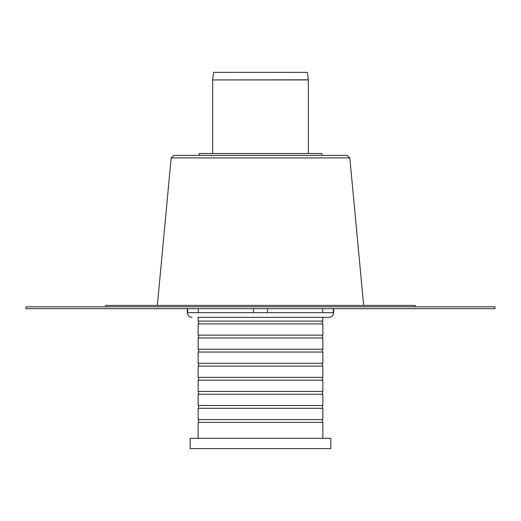 <?xml version="1.0" encoding="UTF-8"?>
<svg xmlns="http://www.w3.org/2000/svg" width="521" height="521" viewBox="0 0 521 521"><rect width="100%" height="100%" fill="white"/><g stroke="black" fill="none" stroke-linecap="round" stroke-linejoin="round"><path stroke-width="0.78" d="M26.05 306.823L26.05 308.699L494.95 308.699L494.95 306.823L26.05 306.823M105.763 306.823L105.763 305.417L415.237 305.417L415.237 306.823M212.679 79.811L213.61 72.367L307.39 72.367L308.321 79.811L212.672 79.928L308.328 79.928L308.328 153.493M322.655 312.652L322.655 308.699M333.31 308.699L333.31 312.652L333.648 312.652L333.648 308.699M253.466 308.699L253.466 312.652L333.31 312.652M267.534 312.652L267.534 308.699M187.352 308.699L187.352 312.652L253.466 312.652M187.69 312.652L187.69 308.699M198.345 308.699L198.345 312.652M197.947 317.341L328.959 317.341C331.805 317.061 333.368 315.498 333.648 312.652M198.136 438.317L198.136 422.375L322.864 422.375L322.864 438.317M198.136 317.341L198.136 321.092L322.864 321.092L322.864 317.341M322.395 419.561L322.395 422.375M198.136 419.561L322.864 419.561L322.864 408.308L198.136 408.308L198.136 419.561M322.395 405.494L322.395 408.308M198.136 405.494L322.864 405.494L322.864 394.241L198.136 394.241L198.136 405.494M322.395 391.427L322.395 394.241M198.136 391.427L322.864 391.427L322.864 380.174L198.136 380.174L198.136 391.427M322.395 377.36L322.395 380.174M198.136 377.36L322.864 377.36L322.864 366.107L198.136 366.107L198.136 377.36M322.395 363.293L322.395 366.107M198.136 363.293L322.864 363.293L322.864 352.04L198.136 352.04L198.136 363.293M322.395 349.226L322.395 352.04M198.136 349.226L322.864 349.226L322.864 337.973L198.136 337.973L198.136 349.226M322.395 335.159L322.395 337.973M198.136 335.159L322.864 335.159L322.864 323.906L198.136 323.906L198.136 335.159M322.395 321.092L322.395 323.906M330.835 448.633L330.835 438.317L190.165 438.317L190.165 448.633L330.835 448.633M349.832 157.915L171.168 157.915L173.968 155.369L347.032 155.369L349.832 157.915L363.658 305.417M199.074 155.369L199.074 153.493L321.926 153.493L321.926 155.369M212.672 153.493L212.672 79.928M187.352 312.652C187.632 315.498 189.195 317.061 192.041 317.341M198.605 422.375L198.605 419.561M198.605 408.308L198.605 405.494M198.605 394.241L198.605 391.427M198.605 380.174L198.605 377.36M198.605 366.107L198.605 363.293M198.605 352.04L198.605 349.226M198.605 337.973L198.605 335.159M198.605 323.906L198.605 321.092M171.168 157.915L157.342 305.417"/></g></svg>
